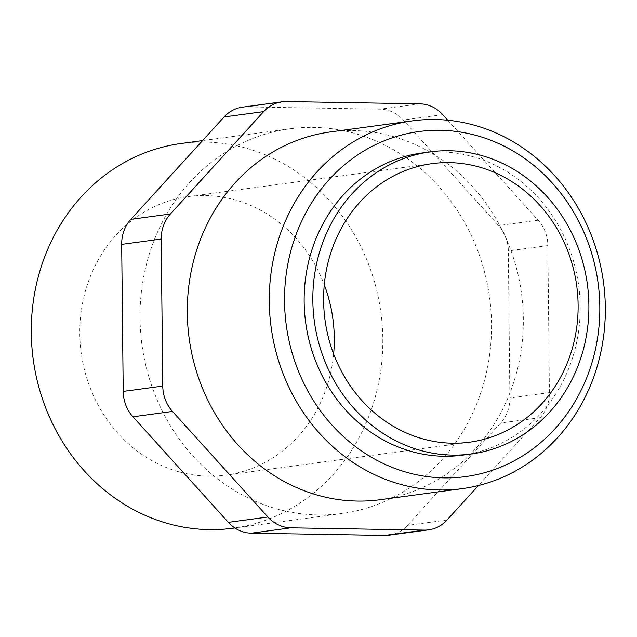 <?xml version="1.0" encoding="UTF-8"?>
<svg xmlns="http://www.w3.org/2000/svg" width="637" height="637" viewBox="0 0 637 637"><rect width="100%" height="100%" fill="white"/><g stroke="black" fill="none" stroke-linecap="round" stroke-linejoin="round"><path stroke-width="0.48" stroke-dasharray="3.19 2.39" d="M447.787 120.226L538.138 220.219A35.72 32.272 -97.7 0 1 547.876 245.587L549.413 392.623A35.72 32.272 -97.7 0 1 540.208 417.673L478.419 485.537M330.468 131.931A185.566 167.69 -97.7 0 1 521.504 293.37A185.566 167.69 -97.7 0 1 380.17 499.727M421.766 153.023A152.442 137.759 -97.7 0 1 578.699 285.639A152.442 137.759 -97.7 0 1 462.597 455.152M389.103 535.184A35.72 32.272 82.3 0 0 407.457 525.39L500.674 423.016A35.72 32.272 82.3 0 0 509.879 397.966L508.342 250.93A35.72 32.272 82.3 0 0 498.604 225.562L403.205 119.987A35.72 32.272 82.3 0 0 380.233 109.158L246.861 106.897A35.72 32.272 82.3 0 0 242.458 107.159M333.637 353.997A140.538 127.002 -97.7 0 1 225.872 475.13A140.538 127.002 -97.7 0 1 208.522 476.15A140.538 127.002 -97.7 0 1 80.206 343.311A140.538 127.002 -97.7 0 1 188.234 196.594A140.538 127.002 -97.7 0 1 324.281 284.787M181.059 143.508A194.11 175.414 -97.7 0 1 380.886 312.377A194.11 175.414 -97.7 0 1 233.046 528.224M317.807 514.935A194.11 175.414 -97.7 0 1 140.578 331.455A194.11 175.414 -97.7 0 1 289.787 128.809A194.11 175.414 -97.7 0 1 489.614 297.678A194.11 175.414 -97.7 0 1 341.774 513.533A194.11 175.414 -97.7 0 1 317.807 514.935M446.991 520.047L407.457 525.39M540.208 417.673L500.674 423.016M549.413 392.623L509.879 397.966M547.876 245.587L508.342 250.93M538.138 220.219L498.604 225.562M442.747 114.644L403.205 119.987M419.767 103.815L380.233 109.158M286.403 101.554L246.861 106.897M289.787 128.809L202.574 140.594M341.774 513.533L234.87 527.977M432.045 163.645L188.234 196.594M469.684 442.182L225.872 475.13"/><path stroke-width="0.96" d="M478.419 485.537L446.991 520.047A35.72 32.272 -97.7 0 1 428.645 529.841A35.72 32.272 -97.7 0 1 424.234 530.103L290.862 527.842A35.72 32.272 -97.7 0 1 267.89 517.013L172.492 411.438A35.72 32.272 -97.7 0 1 162.761 386.07L161.217 239.034A35.72 32.272 -97.7 0 1 170.429 213.984L263.646 111.61A35.72 32.272 -97.7 0 1 281.992 101.816A35.72 32.272 -97.7 0 1 286.403 101.554L419.767 103.815A35.72 32.272 -97.7 0 1 442.747 114.644L447.787 120.226M462.167 488.643L380.17 499.727A185.566 167.69 -97.7 0 1 357.253 501.072A185.566 167.69 -97.7 0 1 187.827 325.658A185.566 167.69 -97.7 0 1 330.468 131.931L412.457 120.855A185.566 167.69 -97.7 0 1 603.494 282.287A185.566 167.69 -97.7 0 1 462.167 488.643A185.566 167.69 -97.7 0 1 439.251 489.988A185.566 167.69 -97.7 0 1 269.817 314.574A185.566 167.69 -97.7 0 1 412.457 120.855M452.461 455.089A152.442 137.759 -97.7 0 1 313.277 310.991A152.442 137.759 -97.7 0 1 430.453 151.853A152.442 137.759 -97.7 0 1 587.386 284.468A152.442 137.759 -97.7 0 1 471.284 453.982A152.442 137.759 -97.7 0 1 452.461 455.089M452.334 443.201A140.538 127.002 -97.7 0 1 324.018 310.362A140.538 127.002 -97.7 0 1 432.045 163.645A140.538 127.002 -97.7 0 1 576.724 285.909A140.538 127.002 -97.7 0 1 469.684 442.182A140.538 127.002 -97.7 0 1 452.334 443.201M471.284 453.982L462.597 455.152A152.442 137.759 -97.7 0 1 443.774 456.259A152.442 137.759 -97.7 0 1 304.59 312.162A152.442 137.759 -97.7 0 1 421.766 153.023L430.453 151.853M443.997 477.877A174.092 157.323 -97.7 0 1 304.757 214.884A174.092 157.323 -97.7 0 1 577.783 219.51A174.092 157.323 -97.7 0 1 443.997 477.877M281.992 101.816L242.458 107.159A35.72 32.272 82.3 0 0 224.105 116.953L130.888 219.327A35.72 32.272 82.3 0 0 121.683 244.377L123.22 391.413A35.72 32.272 82.3 0 0 132.958 416.781L228.349 522.356A35.72 32.272 82.3 0 0 251.328 533.185L384.7 535.446A35.72 32.272 82.3 0 0 389.103 535.184L428.645 529.841M324.281 284.787A140.538 127.002 -97.7 0 1 333.637 353.997M234.87 527.977L233.046 528.224A194.11 175.414 -97.7 0 1 209.079 529.634A194.11 175.414 -97.7 0 1 31.85 346.146A194.11 175.414 -97.7 0 1 181.059 143.508L202.574 140.594M172.492 411.438L132.958 416.781M162.761 386.07L123.22 391.413M267.89 517.013L228.349 522.356M290.862 527.842L251.328 533.185M424.234 530.103L384.7 535.446M263.646 111.61L224.105 116.953M170.429 213.984L130.888 219.327M161.217 239.034L121.683 244.377"/></g></svg>
